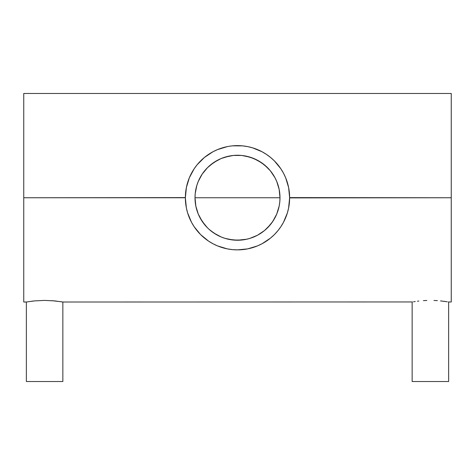 <?xml version="1.0" encoding="UTF-8"?>
<svg xmlns="http://www.w3.org/2000/svg" width="475" height="475" viewBox="0 0 475 475"><rect width="100%" height="100%" fill="white"/><g stroke="black" fill="none" stroke-linecap="round" stroke-linejoin="round"><path stroke-width="0.71" d="M61.483 301.785L62.848 302.017L62.848 381.52L26.357 381.52L26.357 302.017L26.357 381.52L62.848 381.52L62.848 302.017L54.744 300.907L44.597 300.408L34.461 300.907L26.357 302.017L34.319 300.918M412.152 302.017L412.152 381.52L448.643 381.52L448.643 302.017L448.643 381.52L412.152 381.52L412.152 302.017L412.502 301.957L62.848 302.017M413.541 301.779L415.227 301.524L413.541 301.779M417.495 301.215L418.825 301.055M423.403 300.645L426.835 300.467L423.403 300.645M437.38 300.645L433.966 300.467L437.38 300.645M441.97 301.055L440.539 300.907L441.97 301.055M447.272 301.785L440.539 300.907M195.207 193.675L195.011 197.748A42.489 42.489 0 0 1 237.5 155.26A42.489 42.489 0 0 1 279.989 197.748L279.793 193.669M195.801 189.59L195.225 193.485M279.116 189.187L276.67 181.278L274.877 177.537L270.257 170.691L264.48 164.92L257.652 160.342L250.016 157.142L241.763 155.473L237.547 155.26L233.278 155.467L225.019 157.13L221.071 158.561L213.803 162.48L207.462 167.693L202.249 174.028L198.318 181.308L196.876 185.292M196.781 185.612L195.878 189.192M202.249 174.028L203.264 172.585M204.713 170.721L205.467 169.83M253.852 158.531L261.654 162.794M261.108 162.42L267.508 167.663L270.346 170.792L274.972 177.721L276.753 181.486L279.175 189.46L279.989 197.748L195.011 197.748L279.989 197.754A42.489 42.489 0 0 1 237.5 240.237A42.489 42.489 0 0 1 195.011 197.748L195.201 201.744M279.775 193.456L279.181 189.495M288.586 208.157L289.631 197.748A52.131 52.131 0 0 1 237.5 249.88A52.131 52.131 0 0 1 185.369 197.748L23.75 197.748L23.75 302.017L26.357 302.017M287.31 213.138L288.634 207.919M280.82 226.753L283.48 222.324L287.387 212.883M277.774 230.856L280.85 226.712M274.354 234.626L277.798 230.82M270.56 238.058L274.366 234.614M266.445 241.11L263.334 243.028M237.47 249.88L247.671 248.882L257.45 245.913L262.117 243.705M232.317 249.624L237.821 249.88M227.258 248.864L232.388 249.63M212.883 243.705L217.55 245.913L227.329 248.882M185.369 197.897L186.366 207.919L187.613 212.883L191.52 222.324L194.15 226.712L200.634 234.614L208.537 241.098L212.925 243.728M279.146 189.323L279.989 197.748L279.787 201.911L279.175 206.037L276.753 214.005L272.828 221.356L270.346 224.705L264.456 230.595L257.527 235.22L249.832 238.408L245.789 239.418L241.662 240.035L233.338 240.035L225.168 238.408L221.237 237.001L213.893 233.077L208.982 229.241M275.613 178.968L276.699 181.355M273.933 175.887L274.918 177.62M271.724 172.567L272.733 173.998M269.355 169.628L270.257 170.691M257.652 160.342L258.447 160.782M253.935 158.567L255.045 159.054M249.927 157.118L251.21 157.534M245.872 156.091L246.988 156.328M227.964 156.34L229.134 156.091M224.158 157.409L225.097 157.106M220.062 159L221.154 158.531M213.192 162.901L213.839 162.456M216.434 160.847L217.33 160.354M210.045 165.318L210.526 164.92M195.89 206.346L195.011 197.748L195.213 193.58L196.84 185.416L198.247 181.486L202.172 174.141L207.563 167.598M200.058 177.668L201.24 175.602M198.295 181.373L199.458 178.826M186.39 208.02L186.23 207.195M187.631 212.954L187.352 211.993M189.382 217.817L188.842 216.463M191.579 222.431L190.736 220.786M197.244 230.88L195.641 228.825M200.688 234.662L198.336 232.156M203.9 237.613L201.388 235.351M207.409 240.32L204.565 238.159M211.713 243.058L208.466 241.051M215.941 245.213L212.848 243.687M220.4 247L217.455 245.872M225.346 248.443L222.252 247.6M228.237 249.054L227.234 248.858M232.786 249.666L232.412 249.63M247.784 248.858L247.131 248.983M252.7 247.618L249.262 248.538M257.527 245.884L254.143 247.154M262.147 243.687L258.721 245.367M270.4 238.189L267.407 240.451M273.808 235.161L270.904 237.773M276.545 232.293L274.461 234.519M279.229 228.998L277.768 230.856M282.097 224.746L280.719 226.902M284.264 220.792L283.415 222.442M286.152 216.487L285.618 217.817M287.702 211.808L287.351 213.002M288.818 206.952L288.61 208.044M289.631 197.6L451.25 197.748L451.25 302.017L451.25 197.748L289.631 197.897M289.435 202.308L289.376 202.92M44.614 300.408L54.583 300.889M61.459 301.779L51.609 300.645M34.461 300.907L44.597 300.408M448.293 301.957L451.25 302.017M443.3 301.215L447.254 301.779M289.376 192.535L289.412 192.957M288.64 187.613L288.735 188.118M287.357 182.513L287.678 183.605M285.623 177.692L286.193 179.123M283.427 173.078L284.175 174.521M277.756 164.623L279.46 166.808M274.425 160.948L276.503 163.151M271.077 157.866L273.683 160.212M267.3 154.969L270.602 157.468M263.346 152.475L266.505 154.428M259.154 150.326L262.152 151.81M254.428 148.438L257.551 149.625M249.351 146.977L252.736 147.891M244.548 146.092L247.736 146.627L242.612 145.867L232.708 145.837M242.226 145.831L242.577 145.861M237.179 145.617L237.53 145.611M232.328 145.873L230.892 146.033M222.282 147.885L225.589 146.995M217.455 149.619L220.857 148.343M212.842 151.81L215.971 150.266M208.483 154.434L211.535 152.54M227.329 146.615L217.55 149.583L212.925 151.768L204.428 157.445L207.516 155.099M200.949 160.568L203.597 158.145M198.312 163.364L200.343 161.179M195.599 166.731L197.25 164.611M192.779 170.953L194.239 168.655M190.908 174.349L191.567 173.09M188.913 178.838L189.365 177.721M187.316 183.611L187.643 182.507M186.271 188.076L186.36 187.613M23.75 302.017L23.75 93.48L23.75 197.748L185.369 197.6M451.25 197.748L451.25 93.48L451.25 197.748M199.387 216.529L198.301 214.142M201.073 219.616L200.076 217.871M203.3 222.959L202.213 221.415M205.556 225.768L204.689 224.74M207.735 228.071L204.737 224.8L200.135 217.972M213.869 233.059L213.15 232.566M210.52 230.577L216.594 234.739M221.142 236.96L219.996 236.467M225.061 238.379L223.63 237.91M229.104 239.4L227.751 239.103M229.033 239.388L237.447 240.237L246.875 239.192M250.871 238.076L249.898 238.391M254.659 236.615L253.828 236.977M258.406 234.739L257.592 235.184M261.529 232.786L261.143 233.053M266.024 229.241L267.348 227.988M270.311 224.746L269.349 225.874M274.912 217.882L271.569 223.143M276.699 214.142L275.648 216.463M279.146 206.162L279.086 206.471M186.396 187.447L185.369 197.748A52.131 52.131 0 0 1 237.5 145.611A52.131 52.131 0 0 1 289.631 197.748L288.604 187.423M194.174 168.75L189.335 177.798L186.366 187.578M197.22 164.647L194.15 168.785M204.404 157.463L197.202 164.677M262.117 151.792L252.635 147.856L247.671 146.615M270.584 157.457L266.439 154.387M288.634 187.578L285.665 177.798L283.48 173.173L280.85 168.785L274.348 160.871M279.199 205.912L279.775 202.018M279.805 201.727L279.989 197.826M276.664 214.219L278.13 210.188M278.225 209.867L279.134 206.245M267.538 227.798L272.715 221.522L274.865 217.977M253.888 236.948L257.646 235.155L264.462 230.589M217.348 235.155L221.071 236.93M195.86 206.192L196.781 209.879M196.882 210.211L198.33 214.213M195.231 202.041L195.801 205.907M274.366 160.882L270.572 157.445M266.463 154.399L262.075 151.768M262.075 243.728L270.572 238.046M207.456 167.705L210.544 164.902L217.473 160.277L221.237 158.496L229.211 156.073L233.338 155.462L241.662 155.462L245.789 156.073L253.763 158.496M207.456 227.792L202.172 221.356L198.247 214.005L195.825 206.037L195.011 197.748M31.712 301.215L33.036 301.055M23.75 93.48L451.25 93.48"/></g></svg>
